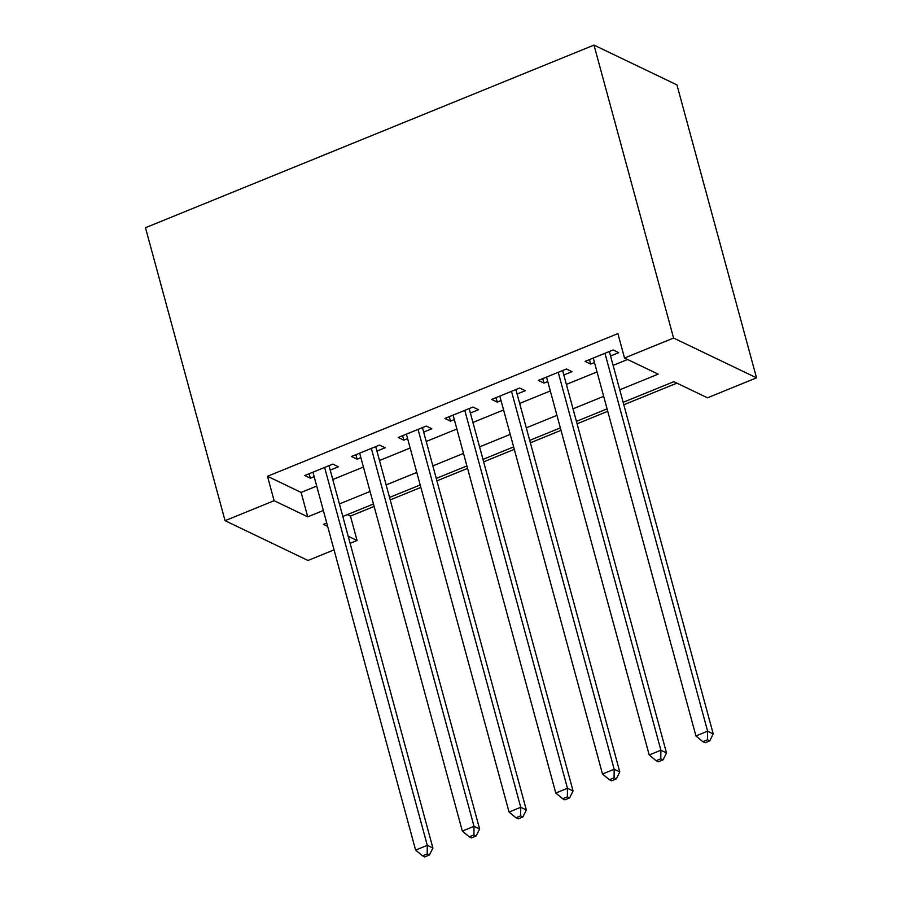 <?xml version="1.0" encoding="UTF-8"?>
<svg xmlns="http://www.w3.org/2000/svg" width="902" height="902" viewBox="0 0 902 902"><rect width="100%" height="100%" fill="white"/><g stroke="black" fill="none" stroke-linecap="round" stroke-linejoin="round"><path stroke-width="1.35" d="M347.383 514.614L350.438 516.079L357.068 540.49L350.111 543.32M334.044 549.87L308.01 560.469L225.06 520.679L145.47 227.721L593.99 45.1L676.94 84.889L756.53 377.837L707.472 397.816L673.85 381.681L623.135 402.326M350.438 516.079L374.127 506.428M390.205 499.888L420.851 487.407M436.918 480.867L467.574 468.386M483.641 461.847L514.298 449.365M530.365 442.814L561.01 430.333M577.077 423.793L607.734 411.312M623.801 404.772L676.906 383.147M330.222 470.122L338.397 466.796L332.793 464.113L304.763 475.523L310.367 478.218L314.155 476.673M376.946 451.101L385.12 447.775L379.517 445.081L351.487 456.502L357.091 459.186L360.879 457.652M423.669 432.081L431.844 428.754L426.24 426.06L398.21 437.481L403.814 440.165L407.603 438.62M470.382 413.06L478.567 409.722L472.952 407.039L444.923 418.449L450.526 421.144L454.315 419.599M517.105 394.039L525.28 390.701L519.676 388.018L491.646 399.428L497.25 402.123L501.038 400.578M563.829 375.007L572.003 371.68L566.4 368.997L538.37 380.407L543.974 383.091L547.762 381.557M619.73 389.799L658.156 374.15L624.522 358.026L617.893 333.616L267.488 476.29L301.11 492.424L316.715 486.065M332.782 479.526L363.427 467.044M379.494 460.505L410.151 448.023M426.218 441.484L456.874 429.002M472.941 422.452L503.587 409.97M519.665 403.431L550.31 390.949M566.377 384.41L597.034 371.928M613.101 365.389L627.578 359.492M610.553 355.986L618.727 352.659L613.123 349.965L585.082 361.386L590.697 364.07L594.474 362.525M225.06 520.679L274.118 500.7L307.751 516.835L323.344 510.487M267.488 476.29L274.118 500.7M624.522 358.026L673.58 338.047L593.99 45.1M326.75 523.013L323.446 524.355L327.663 526.385M348.183 536.228L357.068 540.49M607.069 408.877L576.423 421.358M560.345 427.898L529.699 440.379M513.633 446.918L482.976 459.4M466.909 465.939L436.252 478.421M420.185 484.972L389.54 497.442M373.473 503.992L342.816 516.474M756.53 377.837L673.58 338.047M339.411 503.936L370.068 491.455M386.135 484.915L416.78 472.434M432.847 465.894L463.504 453.413M479.571 446.873L510.228 434.392M526.294 427.841L556.94 415.36M573.018 408.82L603.663 396.339M301.11 492.424L307.751 516.835M589.48 359.594L590.697 364.07M542.756 378.615L543.974 383.091M496.032 397.647L497.25 402.123M449.309 416.668L450.526 421.144M402.596 435.689L403.814 440.165M355.873 454.709L357.091 459.186M309.149 473.742L310.367 478.218M604.949 353.302L707.619 731.195L695.938 735.953L593.268 358.049M609.369 351.498A5.344 4.736 -64.4 0 0 609.493 352.084L713.223 733.89L707.619 731.195L707.518 739.775L702.85 741.681L705.093 742.763L709.761 740.858L707.518 739.775M709.761 740.858L713.223 733.89M695.938 735.953L702.85 741.681M558.225 372.323L660.895 750.227L649.214 754.985L546.544 377.081M562.645 370.519A5.344 4.736 -64.4 0 0 562.769 371.105L666.499 752.911L660.895 750.227L660.794 758.808L656.126 760.702L658.37 761.784L663.038 759.879L660.794 758.808M663.038 759.879L666.499 752.911M649.214 754.985L656.126 760.702M511.502 391.344L614.172 769.248L602.491 774.006L499.821 396.102M515.921 389.54A5.344 4.736 -64.4 0 0 516.045 390.126L619.787 771.932L614.172 769.248L614.082 777.828L609.402 779.734L611.646 780.805L616.325 778.9L614.082 777.828M616.325 778.9L619.787 771.932M602.491 774.006L609.402 779.734M464.778 410.365L567.459 788.269L555.779 793.027L453.097 415.123M469.198 408.572A5.344 4.736 -64.4 0 0 469.322 409.147L573.063 790.964L567.459 788.269L567.358 796.849L562.69 798.755L564.923 799.826L569.602 797.932L567.358 796.849M569.602 797.932L573.063 790.964M555.779 793.027L562.69 798.755M418.066 429.397L520.736 807.29L509.055 812.048L406.385 434.144M422.486 427.593A5.344 4.736 -64.4 0 0 422.61 428.179L526.34 809.985L520.736 807.29L520.634 815.87L515.967 817.776L518.21 818.858L522.878 816.953L520.634 815.87M522.878 816.953L526.34 809.985M509.055 812.048L515.967 817.776M371.342 448.418L474.012 826.322L462.331 831.069L359.661 453.176M375.762 446.614A5.344 4.736 -64.4 0 0 375.886 447.2L479.616 829.006L474.012 826.322L473.922 834.902L469.243 836.797L471.487 837.879L476.155 835.974L473.922 834.902M476.155 835.974L479.616 829.006M462.331 831.069L469.243 836.797M324.619 467.439L427.289 845.343L415.619 850.101L312.938 472.197M329.038 465.635A5.344 4.736 -64.4 0 0 329.162 466.221L432.904 848.027L427.289 845.343L427.198 853.923L422.519 855.829L424.763 856.9L429.442 854.995L427.198 853.923M429.442 854.995L432.904 848.027M415.619 850.101L422.519 855.829M608.771 351.735L609.493 352.084M562.059 370.756L562.769 371.105M515.335 389.788L516.045 390.126M468.612 408.809L469.322 409.147M421.888 427.83L422.61 428.179M375.176 446.851L375.886 447.2M328.452 465.883L329.162 466.221"/></g></svg>
